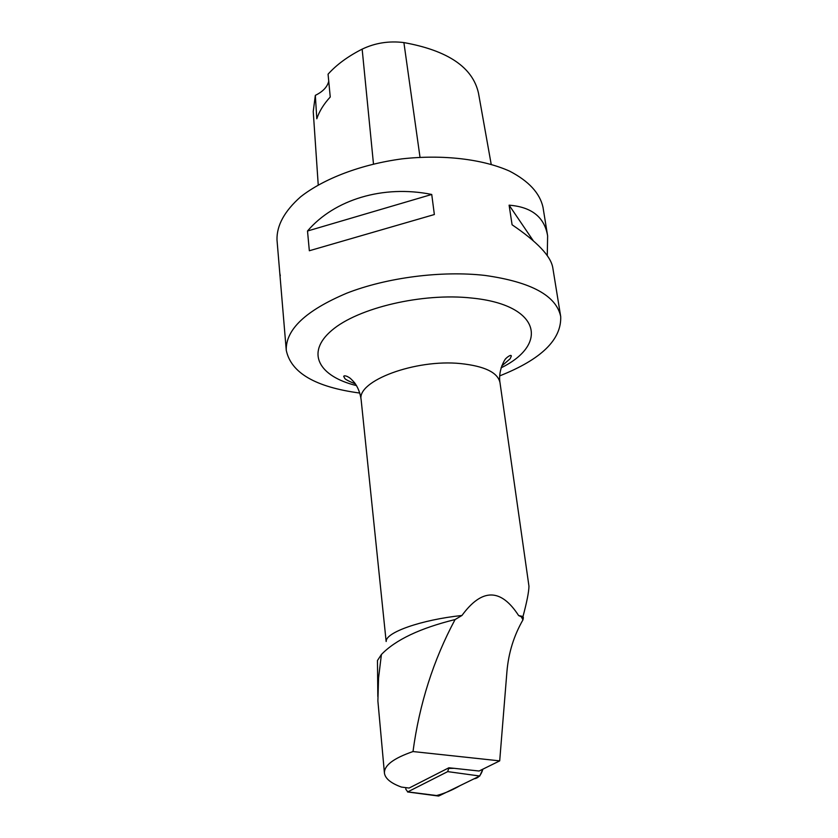 <?xml version="1.0" encoding="UTF-8"?>
<svg xmlns="http://www.w3.org/2000/svg" width="838" height="838" viewBox="0 0 838 838"><rect width="100%" height="100%" fill="white"/><g stroke="black" fill="none" stroke-linecap="round" stroke-linejoin="round"><path stroke-width="1.26" d="M405.77 787.626L405.843 789.291L407.75 791.879L447.712 771.62L448.854 767.797L409.112 788.055L401.433 787.071C390.979 783.268 385.312 778.659 384.443 773.223L377.886 700.987L378.556 677.994L381.416 654.488C395.609 639.792 420.163 628.154 455.076 619.554L461.948 615.48C421.21 619.795 385.574 632.439 386.192 641.405M436.567 795.534C444.266 793.544 452.132 790.224 460.156 785.583L474.109 778.774C478.226 778.293 481.148 775.087 482.866 769.169L479.755 776.019L439.091 795.859L437.059 795.849M448.896 768.415L454.154 768.32L479.095 771.023L499.699 760.873L412.998 751.55C393.504 758.275 383.982 765.503 384.443 773.223M528.956 586.265C528.851 591.921 526.872 601.998 522.996 616.517L518.628 615.563L523.383 617.732L522.954 619.858C513.904 635.602 508.561 652.781 506.948 671.395L499.699 760.873M518.628 615.563C500.862 588.15 481.965 588.119 461.948 615.48M381.416 654.488L377.456 660.522M523.383 617.732L522.996 616.517M522.954 619.858L521.603 617.334M412.998 751.55C419.377 704.025 433.403 660.03 455.076 619.554M499.678 375.885C541.233 359.408 561.565 339.641 560.706 316.586C556.39 295.678 531.156 281.956 485.013 275.43C441.762 270.464 386.905 277.504 346.859 293.143C305.786 310.51 285.59 329.564 286.261 350.284C290.996 372.868 315.517 387.125 359.816 393.064M560.706 316.586L552.755 267.542C550.755 256.082 537.2 241.826 512.091 224.783L509.106 205.174C531.669 206.944 544.501 217.168 547.623 235.845L542.982 207.175C539.808 193.086 528.694 181.081 509.619 171.151C482.678 159.073 442.893 154.297 402.041 158.864C361.304 164.311 323.866 178.567 300.643 196.804C284.532 211.061 276.655 225.401 276.99 239.836L286.261 350.284M547.623 235.845L547.266 255.642M280.301 275.754L279.798 273.261M309.337 250.751L307.504 231.016C334.194 199.633 383.102 184.59 431.738 194.458L434.356 214.528L309.337 250.751M491.194 164.279L478.498 93.228C472.841 67.428 447.963 50.542 403.895 42.581C389.073 40.748 375.152 42.927 362.152 49.138C347.885 56.376 336.53 64.725 328.067 74.184L330.245 97.009C323.719 104.111 319.247 111.36 316.806 118.766L315.329 95.364L313.234 111.538L318.231 184.884M315.329 95.364C322.902 91.646 327.375 86.922 328.737 81.202M509.106 205.174L533.261 240.726M307.504 231.016L431.738 194.458M454.133 768.32L448.843 767.797M407.75 791.879L439.091 795.859M479.755 776.019L447.712 771.62M355.49 383.982C341.873 378.347 345.644 378.535 343.716 376.639C343.685 375.55 344.963 375.539 347.561 376.597C349.603 378.022 348.964 376.608 354.505 382.641C357.983 387.366 360.193 393.043 361.136 399.674C356.611 381.049 415.198 358.894 460.596 363.577C484.657 366.143 497.793 372.491 499.993 382.631L528.967 586.265M403.895 42.581L420.016 157.261M362.152 49.138L373.476 163.944M356.527 385.606C318.953 376.503 305.221 352.777 331.817 330.35C357.92 307.871 422.603 292.577 471.784 298.056C540.206 304.718 549.309 344.219 501.061 367.851M407.551 791.952L438.567 796.048M361.136 399.674L386.15 641.499M377.467 660.993L377.833 696.588M499.993 382.631C497.678 369.212 506.644 356.653 505.743 358.842C505.565 358.392 511.295 353.741 511.327 356.066L510.153 358.769L501.679 366.028"/></g></svg>
